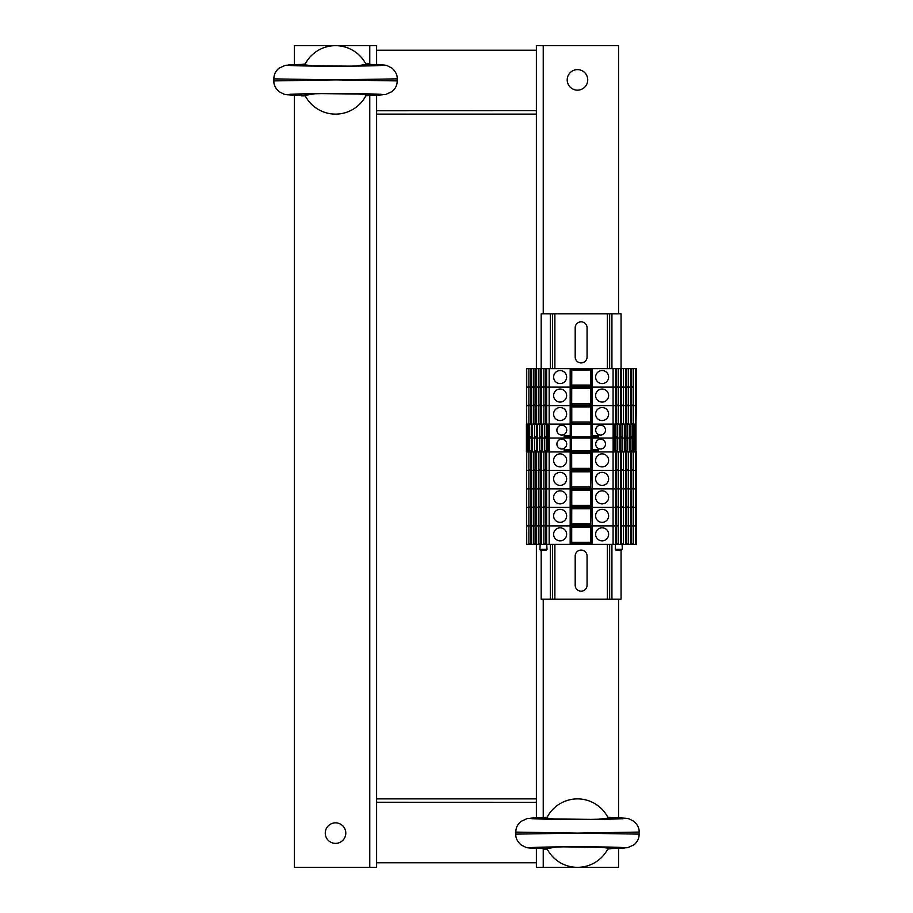 <?xml version="1.0" encoding="UTF-8"?>
<svg xmlns="http://www.w3.org/2000/svg" width="913" height="913" viewBox="0 0 913 913"><rect width="100%" height="100%" fill="white"/><g stroke="black" fill="none" stroke-linecap="round" stroke-linejoin="round"><path stroke-width="1.37" d="M376.613 95.135L376.613 114.125L536.388 114.125L536.388 368.624M376.613 114.125L376.613 798.875L536.388 798.875L536.388 544.376M376.613 862.785L536.388 862.785L376.613 862.785M376.613 801.991A2.283 2.283 0 0 0 377.754 802.299M376.613 802.253L535.246 802.299A2.283 2.283 0 0 0 536.388 801.991A2.283 2.283 0 0 1 535.246 802.299M536.388 50.215L376.613 50.215L536.388 50.215M535.246 110.701A2.283 2.283 0 0 1 536.388 111.009A2.283 2.283 0 0 0 535.246 110.701L376.613 110.747M377.754 110.701A2.283 2.283 0 0 0 376.613 111.009A2.283 2.283 0 0 1 377.754 110.701M577.473 69.616A10.271 10.271 0 0 1 586.363 85.023A10.271 10.271 0 0 1 568.582 85.023A10.271 10.271 0 0 1 577.473 69.616M536.388 114.125L536.388 45.65L618.558 45.65L618.558 313.844M618.558 848.36L618.558 867.35L536.388 867.35L536.388 848.36M536.388 817.865L536.388 798.875M618.558 599.156L618.558 817.865M335.528 843.384A10.271 10.271 0 0 1 326.637 827.977A10.271 10.271 0 0 1 344.418 827.977A10.271 10.271 0 0 1 335.528 843.384M376.613 798.875L376.613 867.35L294.443 867.35L294.443 95.135M294.443 64.64L294.443 45.65L376.613 45.65L376.613 64.64M597.559 846.899L611.71 848.531L607.75 849.09M608.001 848.599A34.238 34.238 0 0 1 546.944 848.599L557.387 846.899M547.195 849.09L543.235 849.09L546.944 848.599M607.75 817.135L611.71 817.694L597.559 819.326M557.387 819.326L543.235 817.694L547.195 817.135M546.944 817.626A34.238 34.238 0 0 1 608.001 817.626M577.473 833.113L515.845 834.128L515.845 832.097L577.473 833.113L639.089 832.074L639.1 834.128L577.473 833.113M355.614 93.674L369.765 95.306L365.805 95.865M366.056 95.374A34.238 34.238 0 0 1 304.999 95.374L315.442 93.674M305.25 95.865L301.29 95.865L304.999 95.374M369.765 65.884L369.765 64.469L366.056 64.389L355.614 66.101M315.442 66.101L301.29 64.469L305.25 63.91M304.999 64.401A34.238 34.238 0 0 1 366.056 64.401M273.911 80.903L273.911 80.926C273.558 84.567 275.315 88.173 279.184 91.722L283.863 94.107C285.415 94.507 284.81 94.906 301.29 95.317C272.177 94.712 294.865 93.56 335.528 93.583C376.19 93.56 398.878 94.712 369.765 95.306L385.743 94.461L392.088 91.551C395.546 88.595 397.235 85.046 397.155 80.903L335.528 79.888L273.9 80.903L273.9 78.872C273.82 74.729 275.509 71.18 278.967 68.224L285.312 65.314L301.29 64.458C272.177 65.063 294.865 66.215 335.528 66.193C376.19 66.215 398.878 65.063 369.765 64.469L369.765 45.65M365.805 63.91L369.765 63.91M273.9 78.872L335.528 79.888L397.144 78.849L397.155 80.903M587.059 556.017L587.059 585.233A5.935 5.935 -89.4 0 1 581.125 591.168A5.935 5.935 -89.4 0 1 575.19 585.233L575.19 556.017A5.935 5.935 -89.4 0 1 581.125 550.083A5.935 5.935 -89.4 0 1 587.059 556.017M587.059 327.767L587.059 356.983A5.935 5.935 -89.4 0 1 581.125 362.918A5.935 5.935 -89.4 0 1 575.19 356.983L575.19 327.767A5.935 5.935 -89.4 0 1 581.125 321.833A5.935 5.935 -89.4 0 1 587.059 327.767M621.068 550.083L621.068 599.156L609.656 599.156L609.656 544.376L609.656 599.156L541.181 599.156L541.181 550.083M621.068 368.624L621.068 313.844L541.181 313.844L541.181 368.624M609.656 313.844L609.656 368.624L609.656 313.844M552.593 313.844L552.593 368.624L552.593 313.844M552.593 544.376L552.593 599.156L552.593 544.376M570.237 449.812L570.237 450.725L565.604 450.725L565.604 451.935L564.143 451.935L571.31 451.935L571.31 544.376L571.31 451.935M590.939 451.935L590.939 470.423L592.081 470.423L592.081 451.935L571.766 451.935M592.081 451.935L613.148 451.935L613.148 424.089L592.149 424.089L592.149 435.729L591.008 435.729L593.29 436.072L593.29 436.802L596.782 436.802L598.243 435.729L592.149 435.729M635.973 451.935L635.973 438.012L633.839 438.012L633.839 451.935L636.361 451.935L636.361 470.423L635.528 470.423L636.361 470.423L636.361 488.911L635.733 488.911L636.361 488.911L636.361 507.4L635.733 507.4L636.361 507.4L636.361 525.888L635.528 525.888L636.361 525.888L636.361 544.376L635.528 544.376L635.528 451.935M590.483 451.935L590.483 470.423L615.624 470.423L615.624 544.376L617.645 544.376L616.606 543.475L616.606 525.888M590.483 470.423L590.483 488.911L590.939 470.423L571.766 470.423M546.625 451.935L546.625 470.423L570.169 470.423L570.169 451.935M549.17 451.935L549.17 470.423L544.605 470.423L546.625 469.51M541.626 451.935L541.626 470.423L544.605 470.423L543.897 470.423L543.897 488.911L546.625 487.999M543.897 451.935L543.897 470.423L539.606 470.423L541.626 469.51M536.616 451.935L536.616 470.423L539.606 470.423L538.898 470.423L538.898 488.911L541.626 487.999M538.898 451.935L538.898 470.423L534.607 470.423L536.616 469.51M531.617 451.935L531.617 470.423L534.607 470.423L533.888 470.423L533.888 488.911L536.616 487.999M533.888 451.935L533.888 470.423L529.597 470.423L531.617 469.51M531.617 470.423L531.617 488.911L526.721 488.911L528.889 488.911L528.889 507.4L526.721 507.4L528.889 507.4L528.889 525.888L526.721 525.888L528.889 525.888L528.889 544.376L526.721 544.376L526.516 525.888L526.516 470.423L529.597 470.423L528.889 470.423L528.889 488.911L531.617 487.999M633.36 451.935L633.36 470.423L635.528 470.423L630.632 470.423L630.632 544.376L632.652 544.376L631.613 543.475L631.613 525.888M628.361 451.935L628.361 470.423L630.632 470.423L630.632 451.935M626.603 451.935L626.603 469.522L628.361 470.423L625.633 470.423L625.633 544.376L627.642 544.376L625.633 543.463M623.351 451.935L623.351 470.423L625.633 470.423L625.633 451.935M621.605 451.935L621.605 469.522L623.351 470.423L620.623 470.423L620.623 544.376L622.643 544.376L620.623 543.463M618.352 451.935L618.352 470.423L620.623 470.423L620.623 451.935M616.606 451.935L616.606 469.522L617.645 470.423L615.624 470.423L615.624 451.935M566.631 460.38A6.505 6.505 0 0 1 556.873 466.018A6.505 6.505 0 0 1 556.873 454.742A6.505 6.505 0 0 1 566.631 460.38M613.08 451.935L613.08 470.423L615.624 470.423M608.629 460.38A6.505 6.505 0 0 1 598.871 466.018A6.505 6.505 0 0 1 598.871 454.742A6.505 6.505 0 0 1 608.629 460.38M528.889 451.935L528.889 470.423L526.721 470.423L526.721 451.935M546.625 469.99L544.605 469.99M545.643 451.935L545.643 469.522M546.02 451.935L546.02 469.51M541.626 469.99L539.606 469.99M540.644 451.935L540.644 469.522M541.021 451.935L541.021 469.51M536.616 469.99L534.607 469.99M535.646 451.935L535.646 469.522M536.011 451.935L536.011 469.51M531.617 469.99L529.597 469.99M530.636 451.935L530.636 469.522M531.012 451.935L531.012 469.51M590.483 453.305L571.766 453.305M590.483 452.517L571.766 452.517M571.766 469.818L590.483 469.818M590.483 468.369L571.766 468.369M635.528 544.376L633.36 544.376L633.36 525.888L632.652 525.888L635.528 525.888L633.36 525.888L633.36 507.4L635.528 507.4L632.652 507.4L633.36 507.4L633.36 488.911L635.528 488.911L632.652 488.911L633.36 488.911L633.36 470.423L631.613 469.522L631.613 451.935M630.632 469.51L631.613 469.522M632.652 469.99L630.632 469.99M631.237 451.935L631.237 469.51M626.592 469.51L625.633 469.51M627.642 469.99L625.633 469.99M626.238 451.935L626.238 469.51M621.582 469.51L620.623 469.51M622.643 469.99L620.623 469.99M621.228 451.935L621.228 469.51M615.624 469.51L616.606 469.522M617.645 469.99L615.624 469.99M616.229 451.935L616.229 469.51M527.737 424.089L526.413 424.089L526.413 438.012L527.737 438.012L527.737 424.089L528.547 424.089L528.547 438.012L526.413 438.012L526.413 451.935L527.737 451.935L527.737 438.012L528.547 438.012L528.547 451.935L527.737 451.935M532.576 436.3L531.446 436.3L531.446 424.089L528.547 424.089M537.586 436.3L536.456 436.3L536.456 424.089L532.576 424.089L532.576 437.099L529.677 437.099L529.677 424.089L532.576 424.089M542.584 436.3L541.455 436.3L541.455 424.089L537.586 424.089L537.586 437.099L534.676 437.099L534.676 424.089L537.586 424.089M547.595 436.3L546.465 436.3L546.465 424.089L542.584 424.089L542.584 437.099L539.686 437.099L539.686 424.089L542.584 424.089M570.237 435.889L570.237 436.802L565.604 436.802L564.143 435.729L564.143 438.012L547.914 438.012L547.914 451.935L549.238 451.935L549.238 424.089L547.595 424.089L547.595 437.099L544.684 437.099L544.684 424.089L547.595 424.089M549.238 424.089L571.378 424.089L571.378 435.729L570.237 435.729L570.237 424.089M526.607 424.089L526.607 368.624L590.939 368.624L590.939 424.089L592.149 424.089M634.649 451.935L634.649 438.012L635.973 438.012L635.973 424.089L632.709 424.089L632.709 437.099L629.81 437.099L629.81 424.089L627.71 424.089L627.71 437.099L624.8 437.099L624.8 424.089L622.7 424.089L622.7 437.099L619.801 437.099L619.801 424.089L617.702 424.089L617.702 437.099L614.791 437.099L614.791 424.089L613.148 424.089M617.702 424.089L615.921 424.089L615.921 436.3L614.791 436.3M622.7 424.089L620.931 424.089L620.931 436.3L619.801 436.3M627.71 424.089L625.93 424.089L625.93 436.3L624.8 436.3M632.709 424.089L630.94 424.089L630.94 436.3L629.81 436.3M549.238 451.935L564.143 451.935L564.143 449.653L570.237 449.653L570.237 438.012L547.914 438.012L547.914 424.089M633.839 424.089L633.839 438.012L598.243 438.012L598.243 435.729M547.914 438.012L528.547 438.012L529.677 438.012L529.677 451.022L532.576 451.022L532.576 438.012L534.676 438.012L534.676 451.022L537.586 451.022L537.586 438.012L539.686 438.012L539.686 451.022L542.584 451.022L542.584 438.012L544.684 438.012L544.684 451.022L547.595 451.022L547.914 438.012M531.446 436.3L529.677 437.099M531.777 424.089L531.777 436.3M536.456 436.3L534.676 437.099M536.776 424.089L536.776 436.3M541.455 436.3L539.686 437.099M541.774 424.089L541.774 436.3M546.465 436.3L544.684 437.099M546.784 424.089L546.784 436.3M605.502 430.137A4.907 4.907 0 0 0 598.141 425.892A4.907 4.907 0 0 0 598.141 434.383A4.907 4.907 0 0 0 605.502 430.137M564.143 435.729L570.237 435.729M566.699 430.137A4.907 4.907 0 0 0 559.338 425.892A4.907 4.907 0 0 0 559.338 434.383A4.907 4.907 0 0 0 566.699 430.137M591.008 424.089L591.008 435.729M596.782 438.012L596.782 436.802M572.063 438.012L572.063 436.802M590.323 438.012L590.323 436.802M586.899 438.012L586.899 436.802M575.487 438.012L575.487 436.802M570.237 436.802L593.29 436.802M565.604 438.012L565.604 436.802M571.367 435.729L569.096 436.072L569.096 436.802L569.096 436.072M633.839 451.935L614.472 451.935L614.472 438.012L614.791 451.022L617.702 451.022L617.702 438.012L619.801 438.012L619.801 451.022L622.7 451.022L622.7 438.012L624.8 438.012L624.8 451.022L627.71 451.022L627.71 438.012L629.81 438.012L629.81 451.022L632.709 451.022L632.709 438.012L634.649 438.012L634.649 424.089M570.237 438.012L614.472 438.012L614.472 424.089M617.702 437.099L615.921 436.3M615.602 424.089L615.602 436.3M622.7 437.099L620.931 436.3M621.605 405.6L621.605 423.187L622.643 424.089L620.623 424.089L620.612 436.3M627.71 437.099L625.93 436.3M626.603 405.6L626.603 423.187L627.642 424.089L625.633 424.089L625.61 436.3M632.709 437.099L630.94 436.3M630.609 424.089L630.609 436.3M614.472 451.935L613.148 451.935M596.782 450.725L596.782 451.935L598.243 451.935L598.243 449.653L591.008 449.653L593.29 449.995L593.29 450.725L596.782 450.725L598.243 449.653M547.914 451.935L528.547 451.935M532.576 450.223L529.677 451.022M531.777 438.012L531.777 450.223M531.446 438.012L531.446 450.223M536.456 438.012L536.456 450.223L534.676 451.022M537.586 450.223L536.456 450.223M536.776 438.012L536.776 450.223M541.455 438.012L541.455 450.223L539.686 451.022M542.584 450.223L541.455 450.223M541.774 438.012L541.774 450.223M546.465 438.012L546.465 450.223L544.684 451.022M547.595 450.223L546.465 450.223M546.784 438.012L546.784 450.223M605.502 444.06A4.907 4.907 0 0 0 598.141 439.815A4.907 4.907 0 0 0 598.141 448.306A4.907 4.907 0 0 0 605.502 444.06M566.699 444.06A4.907 4.907 0 0 0 559.338 439.815A4.907 4.907 0 0 0 559.338 448.306A4.907 4.907 0 0 0 566.699 444.06M591.008 438.012L591.008 449.653M572.063 451.935L572.063 450.725M590.323 451.935L590.323 450.725M586.899 451.935L586.899 450.725M575.487 451.935L575.487 450.725M570.237 450.725L593.29 450.725M565.604 450.725L564.143 449.653M571.378 438.012L571.378 449.653L570.237 449.653M571.367 449.653L569.096 449.995L569.096 450.725M617.702 451.022L614.791 450.223M615.602 438.012L615.602 450.223M615.921 438.012L615.921 450.223M622.7 451.022L619.801 450.223M620.612 438.012L620.612 450.223M620.931 438.012L620.931 450.223M627.71 451.022L624.8 450.223M625.61 438.012L625.61 450.223M625.93 438.012L625.93 450.223M632.709 451.022L629.81 450.223M630.609 438.012L630.609 450.223M630.94 438.012L630.94 450.223M531.617 488.911L533.888 488.911L531.617 488.911L531.617 507.4L528.889 507.4L531.617 506.487M531.617 507.4L533.888 507.4L533.888 525.888L531.617 525.888L531.617 507.4L536.616 506.487M536.616 470.423L536.616 507.4L541.626 506.487M541.626 470.423L541.626 507.4L546.625 506.487M546.625 470.423L546.625 507.4L590.563 507.4L590.563 544.376L615.624 544.376M590.483 525.283L589.798 524.884L589.798 525.888L592.081 525.888L592.081 507.4L590.939 507.4L590.483 525.888L590.483 488.911L592.081 488.911L590.939 488.911L590.939 507.4L617.645 507.4L616.606 506.498L616.606 488.911M620.623 470.423L618.352 470.423L618.352 507.4L617.645 507.4L622.643 507.4L620.623 506.487M625.633 470.423L623.351 470.423L623.351 507.4L622.643 507.4L627.642 507.4L625.633 506.487M630.632 470.423L628.361 470.423L628.361 507.4L627.642 507.4L632.652 507.4L631.613 506.498L631.613 488.911M590.939 544.376L590.939 525.888L617.645 525.888L616.606 524.986L616.606 507.4M589.798 525.888L571.766 525.888M546.625 488.911L541.626 488.911L543.897 488.911L543.897 507.4L541.626 507.4L541.626 525.888L549.17 525.888L549.17 507.4L570.169 507.4L570.169 488.911L549.17 488.911L570.169 488.911L570.169 470.423L549.17 470.423L549.17 488.911L546.625 488.911L549.17 488.911L549.17 507.4L546.625 507.4L546.625 525.888L570.169 525.888L570.169 507.4L571.766 507.4M546.625 507.4L543.897 507.4L543.897 525.888L539.606 525.888L541.626 524.975M541.626 488.911L536.616 488.911L538.898 488.911L538.898 507.4L536.616 507.4L536.616 525.888L539.606 525.888L538.898 525.888L538.898 544.376L541.626 543.463M541.626 507.4L538.898 507.4L538.898 525.888L534.607 525.888L536.616 524.975M531.617 525.454L528.889 525.888L534.607 525.888L533.888 525.888L533.888 544.376L536.616 543.463M526.721 544.376L526.516 451.935M635.733 525.888L635.733 451.935M631.613 507.4L631.613 524.986L632.652 525.888L620.623 525.888M566.631 515.845A6.505 6.505 0 0 1 556.873 521.483A6.505 6.505 0 0 1 556.873 510.207A6.505 6.505 0 0 1 566.631 515.845M631.613 470.423L631.613 488.01L632.652 488.911L613.08 488.911L613.08 470.423L592.081 470.423L592.081 488.911L613.08 488.911L592.081 488.911L592.081 507.4L613.08 507.4L613.08 525.888L615.624 525.888M608.629 515.845A6.505 6.505 0 0 1 598.871 521.483A6.505 6.505 0 0 1 598.871 510.207A6.505 6.505 0 0 1 608.629 515.845M546.625 525.454L544.605 525.454L546.625 524.975M545.643 507.4L545.643 524.986M541.626 525.888L541.626 544.376L543.897 544.376L543.897 525.888L544.605 525.454M546.02 507.4L546.02 524.975M541.626 525.454L539.606 525.454M540.644 507.4L540.644 524.986M541.021 507.4L541.021 524.975M536.616 525.454L534.607 525.454M535.646 507.4L535.646 524.986M536.011 507.4L536.011 524.975M529.597 525.454L531.617 524.975M530.636 507.4L530.636 524.986M531.012 507.4L531.012 524.975M590.483 508.769L571.766 508.769M590.483 507.982L571.766 507.982M589.798 524.884L572.451 524.884L572.451 525.888M571.766 525.283L572.451 524.884M590.483 523.834L571.766 523.834M630.632 507.4L628.361 507.4L628.361 525.888L625.633 524.975M625.633 507.4L623.351 507.4L623.351 525.888L620.623 524.975M620.623 507.4L618.352 507.4L618.352 544.376L620.623 544.376M630.632 524.975L631.613 524.986M632.652 525.454L630.632 525.454M631.237 507.4L631.237 524.975M626.603 507.4L626.603 524.986M627.642 525.454L625.633 525.454M626.238 507.4L626.238 524.975M621.605 507.4L621.605 524.986M622.643 525.454L620.623 525.454M621.228 507.4L621.228 524.975M615.624 524.975L616.606 524.986M617.645 525.454L615.624 525.454M616.229 507.4L616.229 524.975M571.686 451.935L571.686 488.911L570.169 488.911L590.483 488.911M590.483 507.4L590.563 451.935M536.616 507.4L533.888 507.4L533.888 488.911L536.616 488.911M615.624 488.911L613.08 488.911L613.08 507.4L615.624 507.4M566.631 497.357A6.505 6.505 0 0 1 556.873 502.995A6.505 6.505 0 0 1 556.873 491.719A6.505 6.505 0 0 1 566.631 497.357M608.629 497.357A6.505 6.505 0 0 1 598.871 502.995A6.505 6.505 0 0 1 598.871 491.719A6.505 6.505 0 0 1 608.629 497.357M546.625 506.966L544.605 506.966M545.643 488.911L545.643 506.498M546.02 488.911L546.02 506.487M541.626 506.966L539.606 506.966M540.644 488.911L540.644 506.498M541.021 488.911L541.021 506.487M536.616 506.966L534.607 506.966M535.646 488.911L535.646 506.498M536.011 488.911L536.011 506.487M531.617 506.966L529.597 506.966M530.636 488.911L530.636 506.498M531.012 488.911L531.012 506.487M590.483 490.281L571.766 490.281M590.483 489.494L571.766 489.494M571.766 506.795L590.483 506.795M590.483 505.346L571.766 505.346M630.632 506.487L631.613 506.498M632.652 506.966L630.632 506.966M631.237 488.911L631.237 506.487M626.603 488.911L626.603 506.498M627.642 506.966L625.633 506.966M626.238 488.911L626.238 506.487M621.605 488.911L621.605 506.498M622.643 506.966L620.623 506.966M621.228 488.911L621.228 506.487M615.624 506.487L616.606 506.498M617.645 506.966L615.624 506.966M616.229 488.911L616.229 506.487M571.686 544.376L571.766 488.911M626.603 470.423L626.603 488.01L627.642 488.911L630.632 488.911M621.605 470.423L621.605 488.01L622.643 488.911L625.633 488.911M616.606 470.423L616.606 488.01L617.645 488.911L620.623 488.911M566.631 478.869A6.505 6.505 0 0 1 556.873 484.506A6.505 6.505 0 0 1 556.873 473.231A6.505 6.505 0 0 1 566.631 478.869M608.629 478.869A6.505 6.505 0 0 1 598.871 484.506A6.505 6.505 0 0 1 598.871 473.231A6.505 6.505 0 0 1 608.629 478.869M546.625 488.478L544.605 488.478M545.643 470.423L545.643 488.01M546.02 470.423L546.02 487.999M541.626 488.478L539.606 488.478M540.644 470.423L540.644 488.01M541.021 470.423L541.021 487.999M536.616 488.478L534.607 488.478M535.646 470.423L535.646 488.01M536.011 470.423L536.011 487.999M531.617 488.478L529.597 488.478M530.636 470.423L530.636 488.01M531.012 470.423L531.012 487.999M590.483 471.793L571.766 471.793M590.483 471.005L571.766 471.005M571.766 488.307L590.483 488.307M590.483 486.857L571.766 486.857M630.632 487.999L631.613 488.01M632.652 488.478L630.632 488.478M631.237 470.423L631.237 487.999M626.592 487.999L625.633 487.999M627.642 488.478L625.633 488.478M626.238 470.423L626.238 487.999M621.582 487.999L620.623 487.999M622.643 488.478L620.623 488.478M621.228 470.423L621.228 487.999M615.624 487.999L616.606 488.01M617.645 488.478L615.624 488.478M616.229 470.423L616.229 487.999M526.721 424.089L526.516 405.6L531.617 404.687M531.617 368.624L531.617 405.6L536.616 404.687M536.616 368.624L536.616 405.6L541.626 404.687M541.626 368.624L541.626 405.6L546.625 404.687M546.625 368.624L546.625 405.6L571.31 405.6L571.31 424.089M571.686 368.624L571.686 405.6L571.766 368.624M590.483 368.624L590.939 424.089M592.081 424.089L592.081 405.6L590.563 405.6L615.624 405.6L615.624 424.089L617.645 424.089L616.606 423.187L616.606 405.6M590.939 368.624L618.352 368.624L618.352 405.6L613.08 405.6L613.08 424.089M618.352 424.089L618.352 405.6L620.623 405.6L620.623 424.089L619.801 424.089M618.352 368.624L623.351 368.624L623.351 405.6L617.645 405.6L616.606 404.699L616.606 387.112M623.351 424.089L623.351 405.6L625.633 405.6L625.633 424.089L624.8 424.089M623.351 368.624L628.361 368.624L628.361 405.6L622.643 405.6L620.623 404.687M628.361 424.089L628.361 405.6L630.632 405.6L630.632 424.089L632.652 424.089L631.613 423.187L631.613 405.6M628.361 368.624L633.36 368.624L633.36 405.6L627.642 405.6L625.633 404.687M633.36 424.089L633.36 405.6L636.361 405.6L636.361 368.624L635.642 368.624L635.642 424.089M590.563 368.624L590.563 387.112L592.081 387.112L590.483 387.112L590.563 424.089M590.483 424.089L571.766 424.089L571.766 405.6L590.483 405.6M571.766 405.6L571.766 424.089M635.973 424.089L636.361 405.6L635.528 405.6L635.528 387.112L636.361 387.112L635.528 387.112L635.528 368.624L635.733 424.089M629.81 424.089L630.632 424.089M614.791 424.089L615.624 424.089M546.625 424.089L546.625 405.6L549.17 405.6L549.17 424.089M566.631 414.046A6.505 6.505 0 0 1 556.873 419.683A6.505 6.505 0 0 1 556.873 408.408A6.505 6.505 0 0 1 566.631 414.046M608.629 414.046A6.505 6.505 0 0 1 598.871 419.683A6.505 6.505 0 0 1 598.871 408.408A6.505 6.505 0 0 1 608.629 414.046M541.626 424.089L541.626 405.6L543.897 405.6L543.897 424.089M536.616 424.089L536.616 405.6L538.898 405.6L538.898 424.089M531.617 424.089L531.617 405.6L533.888 405.6L533.888 424.089M526.721 368.624L526.721 387.112L528.889 387.112L526.516 387.112L526.721 405.6L528.889 405.6L528.889 424.089M546.625 423.655L544.605 423.655L546.625 423.176M545.643 405.6L545.643 423.187M546.02 405.6L546.02 423.176M541.626 423.655L539.606 423.655L541.626 423.176M540.644 405.6L540.644 423.187M541.021 405.6L541.021 423.176M536.616 423.655L534.607 423.655L536.616 423.176M535.646 405.6L535.646 423.187M536.011 405.6L536.011 423.176M531.617 423.655L529.597 423.655L531.617 423.176M530.636 405.6L530.636 423.187M531.012 405.6L531.012 423.176M590.483 406.97L571.766 406.97M590.483 406.182L571.766 406.182M571.766 423.484L590.483 423.484M590.483 422.034L571.766 422.034M630.632 423.176L631.613 423.187M632.652 423.655L630.632 423.655M631.237 405.6L631.237 423.176M626.592 423.176L625.633 423.176M627.642 423.655L625.633 423.655M626.238 405.6L626.238 423.176M621.582 423.176L620.623 423.176M622.643 423.655L620.623 423.655M621.228 405.6L621.228 423.176M615.624 423.176L616.606 423.187M617.645 423.655L615.624 423.655M616.229 405.6L616.229 423.176M528.889 368.624L528.889 387.112L531.617 386.199M533.888 368.624L533.888 387.112L531.617 387.112L536.616 386.199M538.898 368.624L538.898 387.112L536.616 387.112L541.626 386.199M543.897 368.624L543.897 387.112L541.626 387.112L546.625 386.199M549.17 368.624L549.17 387.112L546.625 387.112L571.31 387.112L571.31 405.6L570.169 405.6L570.169 387.112L590.483 387.112M592.081 368.624L592.081 387.112L613.08 387.112L613.08 405.6L592.081 405.6L592.081 387.112L615.624 387.112L615.624 405.6M631.613 368.624L631.613 386.21L632.652 387.112L613.08 387.112L613.08 368.624M570.169 368.624L570.169 387.112L549.17 387.112L549.17 405.6L570.169 405.6L570.169 424.089M546.625 405.6L543.897 405.6L543.897 387.112L546.625 387.112M541.626 405.6L538.898 405.6L538.898 387.112L541.626 387.112M536.616 405.6L533.888 405.6L533.888 387.112L536.616 387.112M531.617 405.6L528.889 405.6L528.889 387.112L531.617 387.112M631.613 387.112L631.613 404.699L632.652 405.6L635.528 405.6L635.528 424.089M566.631 395.557A6.505 6.505 0 0 1 556.873 401.195A6.505 6.505 0 0 1 556.873 389.919A6.505 6.505 0 0 1 566.631 395.557M608.629 395.557A6.505 6.505 0 0 1 598.871 401.195A6.505 6.505 0 0 1 598.871 389.919A6.505 6.505 0 0 1 608.629 395.557M546.625 405.167L544.605 405.167M545.643 387.112L545.643 404.699M546.02 387.112L546.02 404.687M541.626 405.167L539.606 405.167M540.644 387.112L540.644 404.699M541.021 387.112L541.021 404.687M536.616 405.167L534.607 405.167M535.646 387.112L535.646 404.699M536.011 387.112L536.011 404.687M531.617 405.167L529.597 405.167M530.636 387.112L530.636 404.699M531.012 387.112L531.012 404.687M590.483 388.481L571.766 388.481M590.483 387.694L571.766 387.694M571.766 404.995L590.483 404.995M590.483 403.546L571.766 403.546M626.603 368.624L626.603 386.21L627.642 387.112L630.632 387.112L630.632 405.6M621.605 368.624L621.605 386.21L622.643 387.112L625.633 387.112L625.633 405.6M616.606 368.624L616.606 386.21L617.645 387.112L620.623 387.112L620.623 405.6M630.632 404.687L631.613 404.699M632.652 405.167L630.632 405.167M631.237 387.112L631.237 404.687M626.603 387.112L626.603 404.699M627.642 405.167L625.633 405.167M626.238 387.112L626.238 404.687M621.605 387.112L621.605 404.699M622.643 405.167L620.623 405.167M621.228 387.112L621.228 404.687M615.624 404.687L616.606 404.699M617.645 405.167L615.624 405.167M616.229 387.112L616.229 404.687M633.36 368.624L635.528 368.624M571.31 368.624L571.766 387.112M566.631 377.069A6.505 6.505 0 0 1 556.873 382.707A6.505 6.505 0 0 1 556.873 371.431A6.505 6.505 0 0 1 566.631 377.069M608.629 377.069A6.505 6.505 0 0 1 598.871 382.707A6.505 6.505 0 0 1 598.871 371.431A6.505 6.505 0 0 1 608.629 377.069M546.625 386.678L544.605 386.678M545.643 368.624L545.643 386.21M546.02 368.624L546.02 386.199M541.626 386.678L539.606 386.678M540.644 368.624L540.644 386.21M541.021 368.624L541.021 386.199M536.616 386.678L534.607 386.678M535.646 368.624L535.646 386.21M536.011 368.624L536.011 386.199M531.617 386.678L529.597 386.678M530.636 368.624L530.636 386.21M531.012 368.624L531.012 386.199M590.483 369.993L571.766 369.993M590.483 369.206L571.766 369.206M571.766 386.507L590.483 386.507M590.483 385.058L571.766 385.058M630.632 368.624L630.632 387.112M625.633 368.624L625.633 387.112M620.623 368.624L620.623 387.112M615.624 368.624L615.624 387.112M630.632 386.199L631.613 386.21M632.652 386.678L630.632 386.678M631.237 368.624L631.237 386.199M626.592 386.199L625.633 386.199M627.642 386.678L625.633 386.678M626.238 368.624L626.238 386.199M621.582 386.199L620.623 386.199M622.643 386.678L620.623 386.678M621.228 368.624L621.228 386.199M615.624 386.199L616.606 386.21M617.645 386.678L615.624 386.678M616.229 368.624L616.229 386.199M546.625 525.888L546.625 544.376L549.17 544.376L549.17 525.888L570.169 525.888L570.169 544.376L571.31 544.376M592.081 544.376L592.081 525.888L613.08 525.888L613.08 544.376M625.633 544.376L623.351 544.376L623.351 525.888L625.633 525.888M630.632 544.376L628.361 544.376L628.361 525.888L630.632 525.888M590.483 525.888L590.563 544.376M590.483 544.376L571.766 544.376M549.17 544.376L570.169 544.376M546.625 544.376L544.605 544.376L546.625 543.463M543.897 544.376L544.605 544.376M541.626 544.376L539.606 544.376M536.616 525.888L536.616 544.376L538.898 544.376M536.616 544.376L534.607 544.376M531.617 525.888L531.617 544.376L533.888 544.376M531.617 544.376L529.597 544.376L531.617 543.463M528.889 544.376L529.597 544.376M526.516 544.376L526.607 525.888M633.36 544.376L632.652 544.376M628.361 544.376L627.642 544.376M623.351 544.376L622.643 544.376M618.352 544.376L617.645 544.376M546.202 550.083L540.724 550.083M621.525 550.083L615.921 550.083L621.525 550.083M566.631 534.333A6.505 6.505 0 0 1 556.873 539.971A6.505 6.505 0 0 1 556.873 528.695A6.505 6.505 0 0 1 566.631 534.333M608.629 534.333A6.505 6.505 0 0 1 598.871 539.971A6.505 6.505 0 0 1 598.871 528.695A6.505 6.505 0 0 1 608.629 534.333M546.625 543.943L544.605 543.943M545.643 525.888L545.643 543.475M546.02 525.888L546.02 543.463M541.626 543.943L539.606 543.943M540.644 525.888L540.644 543.475M541.021 525.888L541.021 543.463M536.616 543.943L534.607 543.943M535.646 525.888L535.646 543.475M536.011 525.888L536.011 543.463M531.617 543.943L529.597 543.943M530.636 525.888L530.636 543.475M531.012 525.888L531.012 543.463M590.483 527.258L571.766 527.258M590.483 526.47L571.766 526.47M571.766 543.771L590.483 543.771M590.483 542.322L571.766 542.322M630.632 543.463L631.613 543.475M632.652 543.943L630.632 543.943M631.237 525.888L631.237 543.463M626.603 525.888L626.603 543.475M627.642 543.943L625.633 543.943M626.238 525.888L626.238 543.463M621.605 525.888L621.605 543.475M622.643 543.943L620.623 543.943M621.228 525.888L621.228 543.463M615.624 543.463L616.606 543.475M617.645 543.943L615.624 543.943M616.229 525.888L616.229 543.463M543.235 45.65L543.235 313.844M543.235 599.156L543.235 817.135M543.235 847.116L543.235 848.531C514.122 847.937 536.81 846.785 577.473 846.808C618.135 846.785 640.823 847.937 611.71 848.531L627.688 847.686L634.033 844.776C637.491 841.82 639.18 838.271 639.1 834.128M543.235 849.09L543.235 867.35M369.765 867.35L369.765 95.865M639.089 832.097C639.442 828.433 637.685 824.827 633.816 821.278L629.137 818.893C627.585 818.493 628.19 818.094 611.71 817.683C640.823 818.288 618.135 819.44 577.473 819.418C536.81 819.44 514.122 818.288 543.235 817.694L527.258 818.539L520.912 821.449C517.454 824.405 515.765 827.954 515.845 832.097M554.876 313.844L554.876 368.624M554.876 544.376L554.876 599.156M607.373 313.844L607.373 368.624M607.373 544.376L607.373 599.156M611.938 313.844L611.938 368.624M611.938 544.376L611.938 599.156M550.311 313.844L550.311 368.624M550.311 544.376L550.311 599.156M526.607 470.423L526.607 451.935M589.798 469.419L589.798 470.423M572.451 469.419L572.451 470.423M635.642 525.888L635.642 451.935M532.336 424.089L532.336 436.3M537.346 424.089L537.346 436.3M542.345 424.089L542.345 436.3M547.344 424.089L547.344 436.3M592.149 435.889L592.149 436.802M615.042 424.089L615.042 436.3M620.041 424.089L620.041 436.3M625.04 424.089L625.04 436.3M630.05 424.089L630.05 436.3M532.336 438.012L532.336 450.223M537.346 438.012L537.346 450.223M542.345 438.012L542.345 450.223M547.344 438.012L547.344 450.223M592.149 438.012L592.149 449.653M592.149 449.812L592.149 450.725M615.042 438.012L615.042 450.223M620.041 438.012L620.041 450.223M625.04 438.012L625.04 450.223M630.05 438.012L630.05 450.223M589.798 506.395L589.798 507.4M572.451 506.395L572.451 507.4M589.798 487.907L589.798 488.911M572.451 487.907L572.451 488.911M589.798 423.084L589.798 424.089M572.451 423.084L572.451 424.089M589.798 404.596L589.798 405.6M572.451 404.596L572.451 405.6M589.798 386.108L589.798 387.112M572.451 386.108L572.451 387.112M546.75 544.376L547.013 549.364L539.914 549.364L540.599 550.083M622.073 544.376L622.335 549.364L615.236 549.364L615.921 550.083M589.798 543.372L589.798 544.376M572.451 543.372L572.451 544.376M532.29 818.744L591.327 819.372L622.62 818.744M623.1 847.549L563.618 846.853L532.325 847.481M543.235 848.542C526.755 848.131 527.36 847.732 525.808 847.332L521.129 844.947C517.26 841.398 515.503 837.792 515.856 834.128M290.345 65.519L349.382 66.147L380.675 65.519M380.71 94.256L321.673 93.628L290.38 94.256M369.765 64.458C386.245 64.869 385.64 65.268 387.192 65.668L391.871 68.053C395.74 71.602 397.497 75.208 397.144 78.872M526.516 525.888L526.516 470.423M526.516 424.089L526.516 368.624M547.013 549.364L546.328 550.083M540.176 544.376L539.914 549.364M622.335 549.364L621.65 550.083M615.499 544.376L615.236 549.364"/></g></svg>
